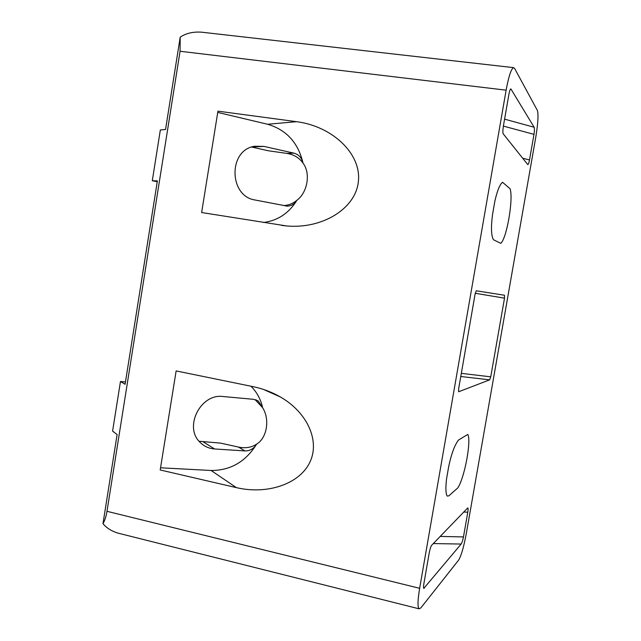 <?xml version="1.0" encoding="UTF-8"?>
<svg xmlns="http://www.w3.org/2000/svg" width="641" height="641" viewBox="0 0 641 641"><rect width="100%" height="100%" fill="white"/><g stroke="black" fill="none" stroke-linecap="round" stroke-linejoin="round"><path stroke-width="0.96" d="M283.675 205.609C288.594 205.272 292.945 203.55 296.719 200.433C307.672 192.484 310.877 173.062 302.905 162.998C299.187 157.726 293.794 154.521 286.711 153.383L294.019 153.167L264.004 146.412L254.677 146.26C228.02 149.906 228.741 196.45 255.246 200.032L287.184 206.122C291.27 206.025 294.475 204.134 296.807 200.441C288.875 213.269 277.761 220.624 263.491 222.507M302.905 162.998L302.993 162.998C301.735 157.774 298.738 154.497 294.019 153.167M199.103 441.248L220.608 443.123L238.452 447.073C245.359 448.508 251.368 447.554 256.472 444.213L256.552 444.253C245.623 461.76 230.472 470.51 211.097 470.486L160.546 467.794M255.222 399.76L262.602 407.628L258.211 400.986L253.491 399.311L223.172 396.531C200.641 393.165 183.438 427.178 200.168 442.426C204.15 446.368 208.966 448.548 214.607 448.964L244.99 450.927C249.862 450.992 253.716 448.764 256.552 444.253M262.522 407.588C270.141 419.174 267.001 438.164 256.472 444.213M262.602 407.628C260.711 399.223 256.833 392.084 250.968 386.219M236.353 487.625L160.194 469.973L176.139 370.923L252.971 386.627C262.666 388.63 271.752 392.052 280.229 396.891C307.368 412.347 320.404 441.112 309.675 462.634C299.155 484.235 267.017 494.852 236.353 487.625L211.097 470.486M492.544 214.479L494.852 201.218C497.288 190.561 499.86 184.247 502.568 182.292L510.028 188.702C513.697 198.462 506.614 239.093 500.709 243.324L493.434 239.71C491.182 235.648 490.886 227.235 492.552 214.479M448.78 466.095C451.528 453.467 454.781 444.774 458.539 440.022L467.786 434.438C471.464 439.91 464.877 477.152 457.802 487.929L448.812 495.87L447.194 496.07C445.735 493.85 445.511 488.17 446.529 479.043L448.78 466.095M461.127 544.057C462.025 542.719 462.802 540.347 463.467 536.926L467.794 512.191C468.218 509.595 468.21 508.161 467.762 507.896L431.673 545.259C430.776 546.517 429.935 549.209 429.15 553.335L423.949 583.262C423.461 586.219 423.413 587.933 423.797 588.39L461.127 544.057L433.308 543.56M510.548 89.003L510.733 88.907C510.124 89.219 509.507 91.094 508.874 94.531L503.449 125.716C502.784 129.987 502.688 132.679 503.185 133.801L527.775 164.601C528.368 164.457 528.945 162.902 529.506 159.946L522.599 158.199M510.965 89.051L534.129 127.247C534.586 128.456 534.538 130.828 533.985 134.362L529.506 159.946M514.563 68.339L537.39 110.468C538.56 114.499 538.023 123.409 535.78 137.198L466.287 533.608C463.788 546.941 461.232 555.779 458.627 560.114L420.768 607.988L419.022 608.806C417.499 606.979 417.708 600.144 419.647 588.31L506.126 90.173C508.674 76.415 511.149 68.907 513.537 67.634L514.563 68.339M489.66 379.857L490.742 376.828L504.515 298.153L504.475 295.245L476.239 290.782L475.101 294.091L458.668 388.63L458.611 391.771L489.66 379.857L460.775 376.499M302.993 162.998C298.201 142.719 286.407 129.803 267.618 124.258L217.748 112.423M296.559 121.686C332.27 126.213 361.316 153.64 358.415 181.107C355.987 208.629 322.399 229.149 286.679 225.961L201.635 212.532L217.948 111.157L296.559 121.686L267.618 124.258M204.671 32.531L201.562 32.178C193.149 31.601 186.026 33.252 180.209 37.146L165.554 129.474L160.338 129.987L152.294 180.738L157.39 180.898L125.099 384.28L120.468 381.491L112.6 431.121L117.119 434.542L102.977 523.657C106.494 527.944 111.438 531.085 117.808 533.072L121.878 534.097M286.711 153.383L268.403 150.779L251.697 147.045M180.209 37.146L180.065 51.264L106.991 511.31C106.142 516.486 104.804 520.596 102.977 523.657M125.468 381.964L120.468 381.491M157.261 181.707L152.294 180.738M203.405 441.961L214.607 448.964M238.452 447.073L244.99 450.927M180.065 51.264L506.126 90.173M106.991 511.31L419.647 588.31M533.985 134.362L503.385 126.101M534.129 127.247L504.595 119.154M467.794 512.191L463.619 512.031M463.467 536.926L440.183 536.413M423.629 588.077L424.206 588.214M490.742 376.828L461.32 373.358M504.515 298.153L475.253 293.282M251.977 146.949L264.004 146.412M287.184 206.122L285.966 206.033M258.211 400.986L255.471 399.688M263.251 389.351L280.229 396.891M281.639 225.408L286.679 225.961M201.562 32.178L513.537 67.634M419.022 608.806L117.808 533.072"/></g></svg>
